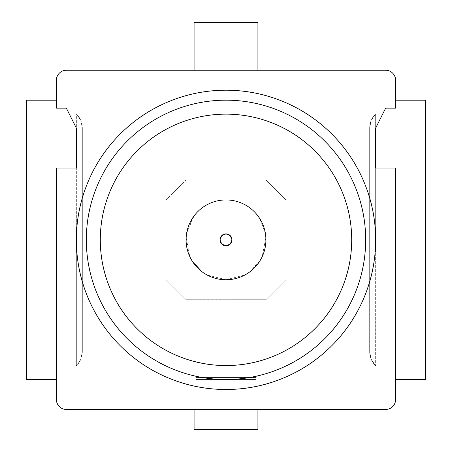 <?xml version="1.0" encoding="UTF-8"?>
<svg xmlns="http://www.w3.org/2000/svg" width="452" height="452" viewBox="0 0 452 452"><rect width="100%" height="100%" fill="white"/><g stroke="black" fill="none" stroke-linecap="round" stroke-linejoin="round"><path stroke-width="0.34" stroke-dasharray="2.26 1.69" d="M192.247 218.553L186.665 233.074L194.077 215.909A39.906 39.906 0 0 0 226 279.754L244.911 274.997L226 279.754A39.906 39.906 0 0 0 265.906 239.848A39.906 39.906 0 0 0 226 199.942A39.906 39.906 0 0 0 186.094 239.848A39.906 39.906 0 0 0 261.691 257.697A39.906 39.906 0 0 0 257.922 215.909A39.906 39.906 0 0 1 226 279.754L207.089 274.997L226 279.754A39.906 39.906 0 0 1 194.077 215.909L194.077 179.992L186.094 179.992L194.077 179.992L186.094 179.992L166.144 199.942L166.144 279.754L186.094 299.71L265.906 299.71L285.856 279.754L285.856 199.942L265.906 179.992L257.922 179.992L265.906 179.992L257.922 179.992L257.922 215.909C262.459 221.955 265.064 228.74 265.742 236.266L265.742 236.255M226 100.18A139.668 139.668 0 0 0 86.332 239.848A139.668 139.668 0 0 0 226 379.516A139.668 139.668 0 0 1 86.332 239.848A139.668 139.668 0 0 1 226 100.18A139.668 139.668 0 0 0 86.332 239.848A139.668 139.668 0 0 0 226 379.516L226 389.494A149.646 149.646 0 0 1 76.354 239.848A149.646 149.646 0 0 1 226 90.208L226 100.18L226 90.208A149.646 149.646 0 0 0 76.354 239.848A149.646 149.646 0 0 0 226 389.494L226 379.516A139.668 139.668 0 0 1 86.332 239.848A139.668 139.668 0 0 1 226 100.18A139.668 139.668 0 0 1 365.668 239.848A139.668 139.668 0 0 1 226 379.516L226 389.494A149.646 149.646 0 0 1 76.354 239.848A149.646 149.646 0 0 1 226 90.208A149.646 149.646 0 0 0 76.354 239.848L76.354 113.864A19.95 19.95 0 0 1 82.343 128.114A19.95 19.95 0 0 0 76.354 113.864L80.784 120.39L82.343 128.114L82.343 197.886L82.343 128.114L80.784 120.39L76.354 113.864L76.354 365.832A19.95 19.95 0 0 0 82.343 351.583A19.95 19.95 0 0 1 76.354 365.832L76.354 239.859L76.354 365.832L80.784 359.312L76.354 365.832L76.354 239.842A149.646 149.646 0 0 0 226 389.494A149.646 149.646 0 0 0 375.646 239.848A149.646 149.646 0 0 0 226 90.208A149.646 149.646 0 0 0 76.354 239.848A149.646 149.646 0 0 0 226 389.494A149.646 149.646 0 0 0 375.646 239.848A149.646 149.646 0 0 0 226 90.208A149.646 149.646 0 0 1 375.646 239.848A149.646 149.646 0 0 1 226 389.494A149.646 149.646 0 0 0 375.646 239.848A149.646 149.646 0 0 0 226 90.208L226 100.18L226 90.208A149.646 149.646 0 0 1 375.646 239.848A149.646 149.646 0 0 1 226 389.494L226 379.516A139.668 139.668 0 0 0 365.668 239.848A139.668 139.668 0 0 0 226 100.18A139.668 139.668 0 0 1 365.668 239.848A139.668 139.668 0 0 1 226 379.516A139.668 139.668 0 0 0 365.668 239.848A139.668 139.668 0 0 0 226 100.18M226 365.549A125.701 125.701 0 0 0 351.701 239.848A125.701 125.701 0 0 0 226 114.147A125.701 125.701 0 0 0 100.299 239.848A125.701 125.701 0 0 0 226 365.549C209.332 365.549 193.298 362.363 177.896 355.984C162.494 349.605 148.9 340.52 137.114 328.734C125.328 316.948 116.243 303.354 109.864 287.952C103.485 272.556 100.299 256.521 100.299 239.848C100.299 223.181 103.485 207.146 109.864 191.744C116.243 176.348 125.328 162.754 137.114 150.968C148.9 139.176 162.494 130.097 177.896 123.718C193.298 117.339 209.332 114.147 226 114.147C242.667 114.147 258.702 117.339 274.104 123.718C289.506 130.097 303.1 139.176 314.886 150.968C326.672 162.754 335.757 176.348 342.136 191.744C348.515 207.146 351.701 223.181 351.701 239.848C351.701 256.521 348.515 272.556 342.136 287.952C335.757 303.354 326.672 316.948 314.886 328.734C303.1 340.52 289.506 349.605 274.104 355.984C258.702 362.363 242.667 365.549 226 365.549M395.596 80.23L395.596 100.18L395.596 80.23A9.978 9.978 0 0 0 385.624 70.252L257.922 70.252L257.922 22.6L194.077 22.6L257.922 22.6L257.922 70.252L194.077 70.252L194.077 22.6L194.077 70.252L66.376 70.252A9.978 9.978 0 0 0 56.404 80.23L56.404 108.164L66.376 108.164L76.354 128.114L76.354 168.02L56.404 168.02L76.354 168.02L76.354 128.114L66.376 108.164L56.404 108.164L56.404 100.18L26.476 100.18L26.476 379.516L56.404 379.516L56.404 168.02L56.404 399.472L56.404 379.516L26.476 379.516L26.476 100.18L56.404 100.18L56.404 80.23C56.404 77.473 57.376 75.122 59.325 73.173C61.274 71.224 63.625 70.252 66.376 70.252L385.624 70.252C388.375 70.252 390.726 71.224 392.675 73.173M82.343 351.583L80.784 359.312L82.343 351.583L82.343 128.114L82.343 351.583M82.343 197.948L82.343 281.749L82.343 197.948M196.072 379.516L196.072 377.522L196.072 379.516L255.928 379.516L255.928 377.522L255.928 379.516L255.928 377.522L196.072 377.522L196.072 379.516L255.928 379.516L255.928 377.522L196.072 377.522L255.928 377.522L196.072 377.522L196.072 379.516L255.928 379.516L196.072 379.516M56.404 399.472A9.978 9.978 0 0 0 66.376 409.45L194.077 409.45L194.077 429.4L257.922 429.4L194.077 429.4L194.077 409.45L257.922 409.45L257.922 429.4L257.922 409.45L385.624 409.45A9.978 9.978 0 0 0 395.596 399.472L395.596 168.02L375.646 168.02L395.596 168.02L395.596 379.516L425.524 379.516L425.524 100.18L395.596 100.18L395.596 108.164L395.596 100.18L425.524 100.18L425.524 379.516L395.596 379.516L395.596 399.472C395.596 402.223 394.624 404.58 392.675 406.523C390.726 408.472 388.375 409.45 385.624 409.45L66.376 409.45C63.625 409.45 61.274 408.472 59.325 406.523M375.646 365.832A19.95 19.95 0 0 1 369.657 351.583A19.95 19.95 0 0 0 375.646 365.832L371.216 359.312L369.657 351.583L369.657 281.816L369.657 351.583L371.216 359.312L375.646 365.832L375.646 113.864A19.95 19.95 0 0 0 369.657 128.114A19.95 19.95 0 0 1 375.646 113.864L375.646 239.842L375.646 113.864L371.216 120.39L375.646 113.864L375.646 365.832M369.657 128.114L371.216 120.39L369.657 128.114L369.657 351.583L369.657 128.114M369.657 281.749L369.657 197.948L369.657 281.749M265.849 237.684L262.188 256.674L265.849 237.684M261.691 257.702L261.691 257.697C258.312 264.454 253.408 269.821 246.978 273.793L246.967 273.805M202.445 272.07L191.761 260.363L202.445 272.07M189.812 256.674L186.151 237.684L189.812 256.674M375.646 128.114L385.624 108.164L375.646 128.114L375.646 168.02L375.646 128.114M395.596 108.164L385.624 108.164L395.596 108.164M257.928 215.909L257.922 179.992L257.922 215.898L257.922 179.992L265.906 179.992L285.856 199.942L265.906 179.992L285.856 199.942L285.856 279.754L285.856 199.942L285.856 279.754L265.906 299.71L285.856 279.754L265.906 299.71L186.094 299.71L265.906 299.71L186.094 299.71L166.144 279.754L186.094 299.71L166.144 279.754L166.144 199.942L166.144 279.754L166.144 199.942L186.094 179.992L166.144 199.942L186.094 179.992L194.077 179.992L194.072 215.909M249.555 272.07L260.239 260.363M265.335 233.074L259.753 218.553"/><path stroke-width="0.68" d="M226 279.754A39.906 39.906 0 0 1 186.094 239.848A39.906 39.906 0 0 1 226 199.942A39.906 39.906 0 0 0 186.094 239.848A39.906 39.906 0 0 0 226 279.754L226 245.837A5.983 5.983 0 0 1 220.017 239.848A5.983 5.983 0 0 1 226 233.865L226 199.942C220.706 199.942 215.615 200.959 210.728 202.982C205.841 205.01 201.524 207.892 197.784 211.632C194.044 215.372 191.156 219.689 189.134 224.576C187.105 229.469 186.094 234.56 186.094 239.848C186.094 245.142 187.105 250.233 189.134 255.12C191.156 260.007 194.044 264.324 197.784 268.07C201.524 271.81 205.841 274.692 210.728 276.72C215.615 278.743 220.706 279.754 226 279.754C231.294 279.754 236.385 278.743 241.272 276.72C246.159 274.692 250.476 271.81 254.216 268.07C257.956 264.324 260.844 260.007 262.866 255.12C264.895 250.233 265.906 245.142 265.906 239.848C265.906 234.56 264.895 229.469 262.866 224.576C260.844 219.689 257.956 215.372 254.216 211.632C250.476 207.892 246.159 205.01 241.272 202.982C236.385 200.959 231.294 199.942 226 199.942L226 233.865L221.768 235.616L220.017 239.848L221.768 244.08L226 245.837L230.232 244.08L231.983 239.848L230.232 235.616L226 233.865A5.983 5.983 0 0 1 231.983 239.848A5.983 5.983 0 0 1 226 245.837L226 279.754A39.906 39.906 0 0 0 265.906 239.848A39.906 39.906 0 0 0 226 199.942A39.906 39.906 0 0 1 265.906 239.848A39.906 39.906 0 0 1 226 279.754L226.011 279.754M76.354 239.848A149.646 149.646 0 0 1 226 90.208A149.646 149.646 0 0 1 375.646 239.848L375.646 239.842C375.646 220.005 371.849 200.92 364.255 182.585C356.662 164.251 345.848 148.07 331.813 134.035C317.784 120.006 301.603 109.192 283.268 101.598C264.934 94.005 245.843 90.208 226 90.208A149.646 149.646 0 0 0 76.354 239.848A149.646 149.646 0 0 0 226 389.494L226 379.516A139.668 139.668 0 0 1 86.332 239.848A139.668 139.668 0 0 1 226 100.18L226 90.208C206.157 90.208 187.066 94.005 168.732 101.598C150.397 109.192 134.216 120.006 120.187 134.035C106.152 148.07 95.338 164.251 87.745 182.585C80.151 200.92 76.354 220.005 76.354 239.848C76.354 259.697 80.151 278.782 87.745 297.117C95.338 315.451 106.152 331.632 120.187 345.667C134.216 359.696 150.397 370.51 168.732 378.104C187.066 385.697 206.157 389.494 226 389.494C245.843 389.494 264.934 385.697 283.268 378.104C301.603 370.51 317.784 359.696 331.813 345.667C345.848 331.632 356.662 315.451 364.255 297.117C371.849 278.782 375.646 259.697 375.646 239.848A149.646 149.646 0 0 0 226 90.208L226 100.18C207.479 100.18 189.665 103.728 172.551 110.813C155.437 117.899 140.335 127.995 127.238 141.092C114.141 154.188 104.05 169.291 96.965 186.399C89.875 203.513 86.332 221.327 86.332 239.848C86.332 258.369 89.875 276.189 96.965 293.297C104.05 310.411 114.141 325.513 127.238 338.61C140.335 351.707 155.437 361.798 172.551 368.888C189.665 375.974 207.479 379.516 226 379.516C244.521 379.516 262.335 375.974 279.449 368.888C296.563 361.798 311.665 351.707 324.762 338.61C337.859 325.513 347.95 310.411 355.035 293.297C362.125 276.189 365.668 258.369 365.668 239.848C365.668 221.327 362.125 203.513 355.035 186.399C347.95 169.291 337.859 154.188 324.762 141.092C311.665 127.995 296.563 117.899 279.449 110.813C262.335 103.728 244.521 100.18 226 100.18A139.668 139.668 0 0 1 365.668 239.848A139.668 139.668 0 0 1 226 379.516L226 389.494A149.646 149.646 0 0 0 375.646 239.848A149.646 149.646 0 0 1 226 389.494A149.646 149.646 0 0 1 76.354 239.848L76.354 239.842M226 114.147A125.701 125.701 0 0 1 351.701 239.848A125.701 125.701 0 0 1 226 365.549A125.701 125.701 0 0 1 100.299 239.848A125.701 125.701 0 0 1 226 114.147C242.667 114.147 258.702 117.339 274.104 123.718C289.506 130.097 303.1 139.176 314.886 150.968C326.672 162.754 335.757 176.348 342.136 191.744C348.515 207.146 351.701 223.181 351.701 239.848C351.701 256.521 348.515 272.556 342.136 287.952C335.757 303.354 326.672 316.948 314.886 328.734C303.1 340.52 289.506 349.605 274.104 355.984C258.702 362.363 242.667 365.549 226 365.549C209.332 365.549 193.298 362.363 177.896 355.984C162.494 349.605 148.9 340.52 137.114 328.734C125.328 316.948 116.243 303.354 109.864 287.952C103.485 272.556 100.299 256.521 100.299 239.848C100.299 223.181 103.485 207.146 109.864 191.744C116.243 176.348 125.328 162.754 137.114 150.968C148.9 139.176 162.494 130.097 177.896 123.718C193.298 117.339 209.332 114.147 226 114.147M395.596 80.23A9.978 9.978 0 0 0 385.624 70.252L66.376 70.252L385.624 70.252C388.375 70.252 390.726 71.224 392.675 73.173C394.624 75.122 395.596 77.473 395.596 80.23L395.596 108.164L385.624 108.164L375.646 128.114L375.646 168.02L395.596 168.02L395.596 399.472C395.596 402.223 394.624 404.58 392.675 406.523C390.726 408.472 388.375 409.45 385.624 409.45L66.376 409.45L385.624 409.45A9.978 9.978 0 0 0 395.596 399.472L395.596 168.02L375.646 168.02L375.646 128.114L385.624 108.164L395.596 108.164L395.596 80.23C395.596 77.473 394.624 75.122 392.675 73.173M56.404 168.02L56.404 399.472L56.404 168.02L76.354 168.02L76.354 128.114L66.376 108.164L56.404 108.164L56.404 80.23C56.404 77.473 57.376 75.122 59.325 73.173C61.274 71.224 63.625 70.252 66.376 70.252A9.978 9.978 0 0 0 56.404 80.23L56.404 108.164L66.376 108.164L76.354 128.114L76.354 168.02L56.404 168.02M56.404 399.472A9.978 9.978 0 0 0 66.376 409.45C63.625 409.45 61.274 408.472 59.325 406.523C57.376 404.58 56.404 402.223 56.404 399.472C56.404 402.223 57.376 404.58 59.325 406.523M265.748 236.283L265.849 237.684L265.742 236.277M262.188 256.674L261.697 257.685L262.188 256.674M246.967 273.805L249.555 272.07M191.761 260.363L190.315 257.708L191.761 260.363M190.303 257.685L189.812 256.674L190.303 257.691M186.151 237.684L186.252 236.283L186.151 237.684M186.258 236.266L186.665 233.074L186.258 236.255M395.596 379.516L425.524 379.516L425.524 100.18L395.596 100.18L425.524 100.18L425.524 379.516L395.596 379.516M194.077 409.45L194.077 429.4L257.922 429.4L257.922 409.45L257.922 429.4L194.077 429.4L194.077 409.45M26.476 379.516L56.404 379.516L26.476 379.516L26.476 100.18L26.476 379.516M56.404 100.18L26.476 100.18L56.404 100.18M257.922 70.252L257.922 22.6L194.077 22.6L194.077 70.252L194.077 22.6L257.922 22.6L257.922 70.252M257.922 215.909L259.753 218.553M194.077 215.909L192.247 218.553M260.239 260.363L261.691 257.702M265.742 236.255L265.335 233.074"/></g></svg>
